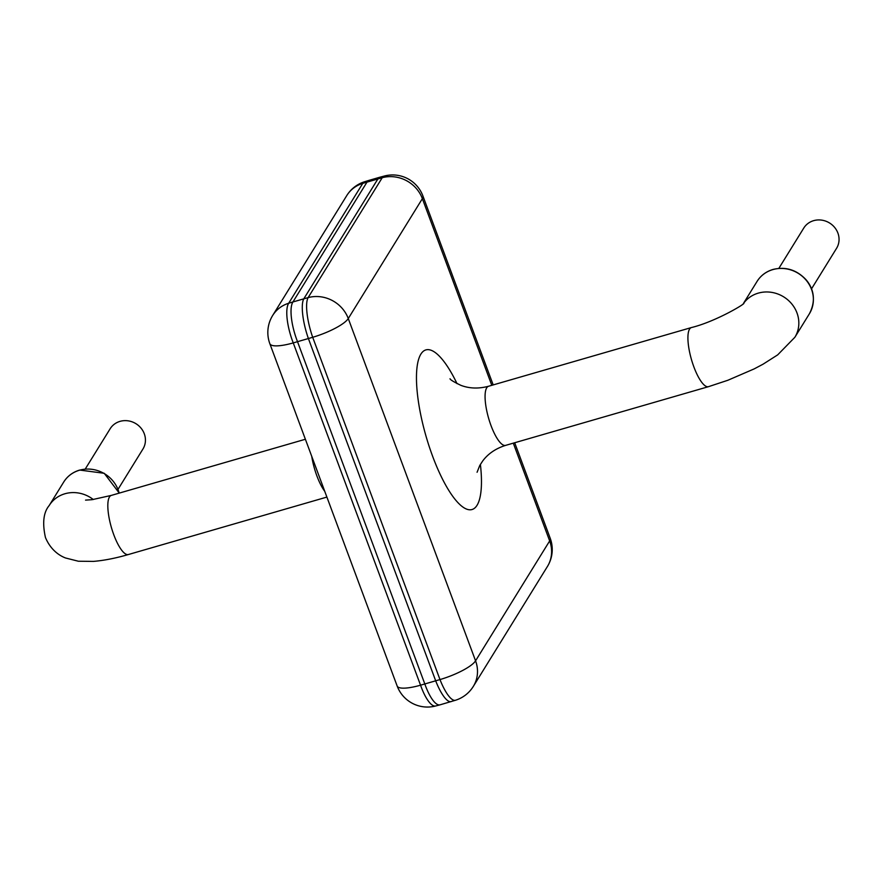 <?xml version="1.0" encoding="UTF-8"?>
<svg xmlns="http://www.w3.org/2000/svg" width="882" height="882" viewBox="0 0 882 882"><rect width="100%" height="100%" fill="white"/><g stroke="black" fill="none" stroke-linecap="round" stroke-linejoin="round"><path stroke-width="1.32" d="M811.495 288.899L836.555 248.327A19.272 17.872 -148.3 0 0 837.9 233.069A19.272 17.872 -148.3 0 0 821.748 220.136A19.272 17.872 -148.3 0 0 803.767 228.063L778.85 268.371M118.067 489.278L142.939 449.026A19.272 17.872 -148.3 0 0 144.284 433.768A19.272 17.872 -148.3 0 0 128.133 420.835A19.272 17.872 -148.3 0 0 110.151 428.762L85.267 469.015M491.792 385.313L422.368 198.648L348.269 318.545L475.563 660.827A32.303 7.784 -20.4 0 1 439.986 679.57L312.702 337.288L293.254 342.911L420.549 685.193L439.986 679.57A32.303 8.875 72.6 0 0 455.498 700.253L440.008 704.839A32.303 9.658 -104.9 0 1 424.848 684.057L297.499 341.632A32.303 9.922 73.1 0 1 292.934 301.953L308.127 297.609L382.226 177.712L362.789 183.346A32.303 8.875 -107.4 0 1 364.575 181.747L368.852 180.413A32.303 8.875 -107.4 0 0 367.066 182.001L292.934 301.953L288.69 303.243A32.303 9.922 73.1 0 0 293.254 342.911A32.303 7.784 -20.4 0 1 269.859 343.737L397.154 686.009A32.303 7.784 -20.4 0 0 420.549 685.193A32.303 9.658 -104.9 0 0 435.719 705.975L440.008 704.839M384.354 176.025L384.354 176.025A32.303 9.658 75.1 0 0 382.226 177.712A32.303 29.955 -148.3 0 1 422.368 198.648A32.303 7.784 -20.4 0 0 422.919 195.991A32.303 32.303 0 0 0 384.332 176.036L380.054 177.161A32.303 9.658 75.1 0 0 377.937 178.859L303.805 298.811A32.303 8.611 -105.4 0 0 308.369 338.479L435.719 680.904A32.303 8.875 72.6 0 0 451.22 701.587M312.702 337.288A32.303 8.611 -105.4 0 1 308.127 297.609A32.303 29.955 -148.3 0 1 348.269 318.545A32.303 7.784 -20.4 0 1 312.702 337.288M450.029 378.786L450.018 378.764C450.25 379.767 453.888 381.972 460.922 385.357C469.4 388.576 478.606 388.874 488.54 386.261A30.771 8.831 73.9 0 0 491.031 425.609A30.771 8.831 73.9 0 0 505.64 445.366L708.489 386.669A30.771 8.831 -106.1 0 1 693.88 366.923A30.771 8.831 -106.1 0 1 691.389 327.564C715.776 321.61 746.426 303.176 743.78 303.21M708.489 386.669L727.837 380.274L754.176 368.897L763.04 364.2L777.692 354.862L794.847 337.299A30.771 28.522 -148.3 0 0 796.986 312.934A30.771 28.522 -148.3 0 0 758.266 293.133A30.771 28.522 -148.3 0 0 743.471 303.496M305.381 439.258L111.297 495.408A30.771 8.831 73.9 0 0 113.789 534.768A30.771 8.831 73.9 0 0 128.397 554.524C115.685 558.229 104.032 560.511 93.426 561.393L78.355 561.228L65.588 557.997C61.189 556.355 51.233 551.305 45.456 537.535C42.226 523.026 43.472 512.376 49.172 505.562L63.713 482.035C67.418 476.159 72.732 472.168 79.667 470.062L104.23 473.292L119.268 493.104M480.392 464.384A83.073 23.836 -106.1 0 1 468.673 509.686A83.073 23.836 -106.1 0 1 432.599 456.203A83.073 23.836 -106.1 0 1 418.873 358.533A83.073 23.836 -106.1 0 1 457.03 383.648M324.752 491.329A30.771 8.831 -106.1 0 1 316.925 475.993A30.771 8.831 -106.1 0 1 311.743 456.358M119.169 493.137A30.771 28.522 -148.3 0 0 79.479 470.227A30.771 28.522 -148.3 0 0 63.713 482.035M772.808 269.605A30.771 28.522 -148.3 0 0 757.054 281.424C760.758 275.537 766.072 271.546 772.996 269.451C785.575 266.408 796.512 269.76 805.828 279.495C811.969 286.385 817.338 298.557 809.389 313.772A30.771 28.522 -148.3 0 0 806.269 280.322A30.771 28.522 -148.3 0 0 772.808 269.605M93.272 499.51A30.771 28.522 -148.3 0 0 64.937 493.755A30.771 28.522 -148.3 0 0 49.172 505.562M455.465 700.264A32.303 32.303 0 0 0 473.314 686.405A32.303 29.955 -148.3 0 0 475.563 660.827L549.662 540.931L513.291 443.15M362.789 183.346L288.69 303.243A32.303 29.955 -148.3 0 0 272.659 315.491L346.758 195.595A32.303 29.955 -148.3 0 1 362.789 183.346M473.314 686.405L547.413 566.509A32.303 29.955 -148.3 0 0 549.662 540.931A32.303 7.784 -20.4 0 0 550.214 538.263L514.691 442.742M743.328 303.628L757.054 281.424M326.891 497.084L128.397 554.524M111.297 495.408L92.103 499.675L85.543 500.116M794.847 337.299L809.389 313.772M488.54 386.261L691.389 327.564M380.054 177.161L368.852 180.413M547.413 566.509A32.303 32.303 0 0 0 550.214 538.263M493.181 384.916L422.919 195.991M397.154 686.009A32.303 32.303 0 0 0 435.741 705.964M364.597 181.736A32.303 32.303 0 0 0 346.758 195.595M272.659 315.491A32.303 32.303 0 0 0 269.859 343.737M505.64 445.366C495.794 448.475 488.154 453.668 482.708 460.955L479.764 465.487L477.074 472.267"/></g></svg>

